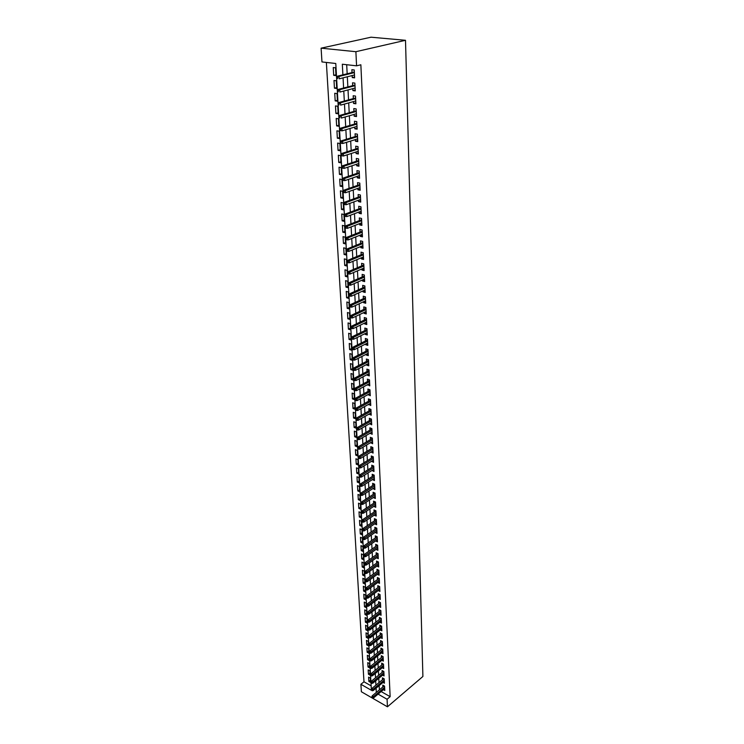<?xml version="1.0" encoding="UTF-8"?>
<svg xmlns="http://www.w3.org/2000/svg" width="744" height="744" viewBox="0 0 744 744"><rect width="100%" height="100%" fill="white"/><g stroke="black" fill="none" stroke-linecap="round" stroke-linejoin="round"><path stroke-width="1.12" d="M387.447 706.8L361.379 691.753L360.905 684.294L371.396 690.293L335.777 63.491L321.966 61.947L321.101 48.165L371.024 37.2L405.499 40.297L422.899 676.482L387.447 706.8L387.075 699.258L390.144 696.663L360.859 64.784L356.571 65.825L342.324 64.226L342.891 74.846M326.365 62.44L363.983 681.792L360.905 684.294M352.154 75.562L352.256 77.581L354.618 77.86L354.228 69.973L351.866 69.694L352.005 72.577M352.814 88.648L352.916 90.591L355.26 90.898L354.869 83.096L352.526 82.798L352.665 85.662M353.465 101.593L353.558 103.463L355.892 103.797L355.511 96.069L353.177 95.762L353.316 98.589M354.107 114.39L354.2 116.194L356.525 116.548L356.144 108.912L353.819 108.578L353.958 111.386M354.749 127.057L354.832 128.796L357.139 129.168L356.767 121.607L354.451 121.253L354.59 124.043M355.372 139.584L355.455 141.258L357.752 141.639L357.39 134.171L355.083 133.799L355.223 136.561M355.995 151.971L356.078 153.58L358.366 153.989L358.004 146.596L355.706 146.205L355.846 148.949M356.608 164.229L356.692 165.782L358.961 166.21L358.608 158.891L356.32 158.481L356.46 161.197M357.222 176.356L357.297 177.853L359.557 178.29L359.203 171.055L356.934 170.627L357.064 173.324M357.827 188.362L357.892 189.794L360.152 190.25L359.798 183.089L357.538 182.643L357.669 185.321M358.422 200.229L358.487 201.605L360.728 202.089L360.384 195.002L358.134 194.528L358.264 197.188M359.008 211.984L359.073 213.305L361.305 213.798L360.961 206.786L358.72 206.302L358.859 208.934M359.594 223.609L359.659 224.874L361.882 225.386L361.538 218.448L359.306 217.946L359.445 220.559M360.17 235.123L360.236 236.322L362.449 236.852L362.105 229.989L359.891 229.468L360.022 232.063M360.747 246.506L360.803 247.659L363.007 248.208L362.672 241.409L360.459 240.879L360.589 243.455M361.314 257.787L361.361 258.884L363.556 259.442L363.221 252.718L361.026 252.169L361.156 254.727M361.872 268.937L361.919 269.988L364.104 270.565L363.779 263.906L361.593 263.339L361.714 265.878M362.421 279.986L362.477 280.99L364.644 281.576L364.318 274.982L362.142 274.406L362.272 276.917M362.97 290.923L363.026 291.871L365.183 292.476L364.858 285.947L362.691 285.352L362.821 287.854M363.518 301.748L363.565 302.65L365.713 303.264L365.397 296.8L363.239 296.196L363.36 298.679M364.058 312.461L364.095 313.317L366.243 313.949L365.927 307.551L363.779 306.928L363.9 309.392M364.588 323.073L364.625 323.882L366.764 324.524L366.448 318.19L364.309 317.558L364.43 319.994M365.118 333.582L365.155 334.335L367.276 334.995L366.969 328.727L364.839 328.076L364.96 330.503M365.639 343.979L365.676 344.695L367.787 345.365L367.48 339.162L365.36 338.492L365.481 340.901M366.16 354.284L366.188 354.953L368.289 355.632L367.992 349.485L365.881 348.806L366.002 351.205M366.671 364.486L366.699 365.109L368.792 365.806L368.494 359.715L366.392 359.027L366.513 361.398M367.173 374.585L367.201 375.171L369.294 375.878L368.996 369.842L366.904 369.145L367.024 371.498M367.676 384.583L369.777 385.848L369.489 379.877L367.406 379.161L367.527 381.505M368.178 394.497L370.27 395.734L369.973 389.81L367.908 389.084L368.02 391.409M368.671 404.308L370.745 405.517L370.456 399.658L368.401 398.914L368.513 401.23M369.154 414.027L371.228 415.208L370.94 409.405L368.885 408.651L369.005 410.948M369.638 423.662L371.702 424.805L371.414 419.058L369.368 418.295L369.489 420.574M370.121 433.194L372.167 434.319L371.888 428.618L369.852 427.847L369.963 430.116M370.596 442.643L372.632 443.74L372.353 438.095L370.326 437.314L370.438 439.555M371.061 452.008L373.088 453.068L372.818 447.479L370.8 446.688L370.912 448.92M371.526 461.28L373.544 462.322L373.274 456.779L371.265 455.979L371.377 458.192M371.991 470.468L374 471.482L373.73 465.995L371.73 465.186L371.833 467.381M372.446 479.564L374.446 480.559L374.176 475.118L372.186 474.3L372.298 476.486M372.902 488.585L374.883 489.552L374.623 484.167L372.642 483.34L372.744 485.506M373.349 497.522L375.329 498.471L375.06 493.133L373.088 492.286L373.2 494.444M373.795 506.385L375.757 507.296L375.497 502.005L373.534 501.158L373.637 503.307M376.092 513.955L374.241 515.192L376.194 516.048L375.934 510.812L373.972 509.956L374.083 512.077M374.678 523.86L376.622 524.725L376.362 519.535L374.409 518.661L374.52 520.781M375.134 532.453L377.041 533.327L376.789 528.175L374.846 527.301L374.948 529.403M375.59 540.981L377.459 541.846L377.208 536.74L375.274 535.857L375.376 537.949M376.036 549.435L377.878 550.29L377.627 545.231L375.701 544.338L375.804 546.412M376.483 557.805L378.287 558.66L378.045 553.648L376.12 552.746L376.232 554.81M376.92 566.11L378.696 566.956L378.454 561.99L376.538 561.078L376.641 563.124M377.357 574.34L379.105 575.186L378.863 570.257L376.957 569.346L377.059 571.373M377.794 582.496L379.505 583.333L379.263 578.451L377.366 577.53L377.468 579.548M378.222 590.587L379.905 591.415L379.663 586.579L377.775 585.649L377.878 587.658M378.64 598.604L380.296 599.432L380.063 594.633L378.185 593.693L378.278 595.693M379.059 606.546L380.686 607.374L380.454 602.621L378.584 601.673L378.677 603.654M379.477 614.432L381.077 615.251L380.844 610.536L378.975 609.587L379.077 611.559M379.886 622.244L381.458 623.063L381.226 618.385L379.375 617.427L379.468 619.389M380.286 629.991L381.839 630.8L381.616 626.169L379.766 625.202L379.858 627.155M380.696 637.673L382.221 638.482L381.988 633.888L380.147 632.912L380.249 634.846M381.086 645.29L382.593 646.099L382.37 641.533L380.537 640.556L380.63 642.481M381.486 652.841L382.965 653.641L382.742 649.121L380.919 648.145L381.012 650.051M381.877 660.337L383.337 661.128L383.113 656.645L381.291 655.659L381.384 657.557M382.258 667.768L383.699 668.558L383.476 664.113L381.663 663.118L381.765 665.006M382.649 675.134L384.062 675.924L383.848 671.506L382.035 670.511L382.128 672.39M383.021 682.434L384.425 683.225L384.202 678.844L382.407 677.84L382.5 679.709M370.466 680.118L368.847 681.439L368.596 677.133L370.354 678.119L370.596 682.434L368.847 681.439M370.056 672.929L368.429 674.25L368.178 669.907L369.935 670.883L370.187 675.236L368.429 674.25M369.647 665.685L368.01 666.996L367.759 662.616L369.526 663.592L369.777 667.973L368.01 666.996M369.229 658.375L367.583 659.677L367.331 655.269L369.108 656.236L369.359 660.653L367.583 659.677M368.81 651.009L367.155 652.311L366.894 647.857L368.68 648.824L368.931 653.279L367.155 652.311M368.382 643.579L366.727 644.871L366.467 640.379L368.252 641.347L368.513 645.839L366.727 644.871M367.954 636.092L366.29 637.376L366.029 632.846L367.824 633.804L368.085 638.333L366.29 637.376M367.527 628.541L365.853 629.815L365.592 625.258L367.387 626.206L367.648 630.773L365.853 629.815M367.09 620.924L365.406 622.198L365.146 617.594L366.95 618.534L367.22 623.146L365.406 622.198M366.653 613.242L364.969 614.516L364.7 609.866L366.513 610.805L366.783 615.455L364.969 614.516M366.206 605.495L364.514 606.76L364.244 602.082L366.067 603.012L366.336 607.69L364.514 606.76M365.769 597.692L364.058 598.948L363.788 594.224L365.62 595.144L365.89 599.869L364.058 598.948M365.313 589.815L363.602 591.062L363.332 586.3L365.164 587.211L365.444 591.982L363.602 591.062M364.867 581.873L363.146 583.11L362.867 578.311L364.709 579.213L364.988 584.021L363.146 583.11M364.402 573.856L362.681 575.093L362.402 570.248L364.253 571.15L364.532 575.996L362.681 575.093M363.946 565.775L362.207 567.002L361.928 562.12L363.788 563.013L364.067 567.904L362.207 567.002M363.481 557.628L361.733 558.846L361.454 553.917L363.323 554.801L363.602 559.739L361.733 558.846M363.007 549.407L361.259 550.616L360.97 545.65L362.849 546.524L363.128 551.499L361.259 550.616M362.542 541.111L360.775 542.32L360.487 537.298L362.375 538.172L362.654 543.194L360.775 542.32M362.058 532.751L360.291 533.941L360.003 528.882L361.891 529.747L362.179 534.815L360.291 533.941M361.584 524.315L359.808 525.496L359.51 520.391L361.407 521.246L361.696 526.352L359.808 525.496M361.091 515.797L359.306 516.978L359.008 511.826L360.914 512.672L361.212 517.824L359.306 516.978M360.608 507.213L358.813 508.375L358.506 503.176L360.422 504.014L360.719 509.221L358.813 508.375M360.115 498.545L358.31 499.698L358.004 494.462L359.929 495.29L360.226 500.535L358.31 499.698M359.612 489.803L357.799 490.947L357.492 485.655L359.426 486.483L359.724 491.775L357.799 490.947M359.11 480.977L357.287 482.112L356.981 476.783L358.915 477.592L359.222 482.93L357.287 482.112M358.599 472.077L356.767 473.203L356.46 467.818L358.403 468.618L358.71 474.012L356.767 473.203M358.087 463.094L356.246 464.209L355.93 458.778L357.892 459.569L358.199 465.009L356.246 464.209M357.576 454.026L355.725 455.133L355.409 449.655L357.371 450.436L357.678 455.923L355.725 455.133M357.046 444.884L355.195 445.982L354.869 440.439L356.841 441.22L357.157 446.753L355.195 445.982M356.525 435.649L354.656 436.737L354.33 431.148L356.311 431.911L356.627 437.509L354.656 436.737M355.995 426.331L354.116 427.409L353.791 421.774L355.772 422.518L356.097 428.163L354.116 427.409M355.455 416.928L353.567 417.988L353.242 412.297L355.232 413.041L355.558 418.742L353.567 417.988M354.916 407.433L353.019 408.493L352.684 402.746L354.693 403.471L355.018 409.228L353.019 408.493M354.367 397.854L352.461 398.896L352.126 393.102L354.135 393.818L354.469 399.621L352.461 398.896M353.819 388.182L351.903 389.214L351.559 383.365L353.586 384.071L353.912 389.93L351.903 389.214M353.261 378.426L351.335 379.44L350.991 373.525L353.019 374.223L353.353 380.147L351.335 379.44M352.693 368.568L350.759 369.573L350.415 363.602L352.451 364.29L352.796 370.261L350.759 369.573M352.126 358.617L350.182 359.612L349.838 353.586L351.884 354.256L352.228 360.291L350.182 359.612M351.559 348.573L349.596 349.55L349.243 343.468L351.308 344.128L351.652 350.219L349.596 349.55M350.982 338.427L349.01 339.394L348.657 333.256L350.722 333.898L351.075 340.055L349.01 339.394M350.396 328.188L348.415 329.136L348.053 322.942L350.136 323.575L350.489 329.787L348.415 329.136M349.801 317.846L347.82 318.785L347.457 312.526L349.541 313.15L349.894 319.418L347.82 318.785M349.206 307.402L347.206 308.332L346.844 302.008L348.936 302.613L349.299 308.946L347.206 308.332M348.611 296.865L346.602 297.767L346.23 291.388L348.332 291.983L348.694 298.372L346.602 297.767M347.997 286.217L345.979 287.11L345.607 280.655L347.718 281.241L348.09 287.696L345.979 287.11M347.392 275.457L345.356 276.34L344.974 269.821L347.095 270.388L347.467 276.908L345.356 276.34M346.769 264.594L344.723 265.459L344.342 258.884L346.472 259.433L346.853 266.017L344.723 265.459M346.146 253.63L344.091 254.476L343.7 247.826L345.839 248.366L346.22 255.015L344.091 254.476M345.514 242.544L343.44 243.372L343.049 236.657L345.207 237.178L345.588 243.902L343.44 243.372M344.872 231.347L342.789 232.165L342.398 225.386L344.565 225.888L344.946 232.677L342.789 232.165M344.23 220.047L342.138 220.838L341.738 213.984L343.914 214.477L344.305 221.34L342.138 220.838M343.579 208.618L341.468 209.399L341.068 202.47L343.254 202.945L343.644 209.882L341.468 209.399M342.919 197.076L340.798 197.839L340.399 190.845L342.584 191.301L342.984 198.304L340.798 197.839M342.249 185.414L340.129 186.158L339.71 179.09L341.914 179.527L342.324 186.605L340.129 186.158M341.58 173.631L339.441 174.356L339.022 167.214L341.236 167.633L341.645 174.784L339.441 174.356M340.901 161.727L338.752 162.434L338.334 155.217L340.557 155.617L340.966 162.843L338.752 162.434M340.213 149.702L338.046 150.381L337.627 143.09L339.859 143.471L340.278 150.772L338.046 150.381M339.524 137.538L337.348 138.198L336.92 130.832L339.162 131.195L339.58 138.579L337.348 138.198M338.818 125.252L336.632 125.894L336.195 118.445L338.455 118.789L338.873 126.257L336.632 125.894M338.111 112.837L335.907 113.451L335.47 105.927L337.739 106.253L338.167 113.795L335.907 113.451M337.395 100.282L335.181 100.877L334.735 93.27L337.013 93.577L337.451 101.203L335.181 100.877M336.669 87.597L334.447 88.173L334 80.482L336.288 80.77L336.725 88.471L334.447 88.173M363.983 681.792L371.144 685.866M335.99 75.6L335.544 67.816L333.247 67.546L333.693 75.321L335.99 75.6M346.695 64.719L347.169 73.777M347.327 76.781L347.857 86.909M348.015 89.912L348.536 99.891M348.694 102.905L349.206 112.735M349.364 115.757L349.866 125.438M350.024 128.461L350.526 138.003M350.684 141.035L351.177 150.437M351.335 153.469L351.819 162.731M351.977 165.773L352.461 174.896M352.619 177.946L353.084 186.939M353.242 189.99L353.707 198.853M353.865 201.903L354.321 210.636M354.488 213.695L354.935 222.298M355.093 225.358L355.539 233.839M355.697 236.908L356.134 245.269M356.292 248.338L356.729 256.578M356.888 259.647L357.315 267.766M357.473 270.835L357.892 278.842M358.05 281.92L358.469 289.807M358.627 292.885L359.036 300.669M359.194 303.747L359.594 311.411M359.752 314.498L360.152 322.05M360.31 325.137L360.701 332.587M360.859 335.674L361.249 343.021M361.407 346.109L361.789 353.344M361.947 356.432L362.319 363.574M362.486 366.662L362.849 373.702M363.016 376.799L363.379 383.737M363.537 386.824L363.89 393.669M364.058 396.766L364.411 403.508M364.569 406.605L364.923 413.255M365.081 416.352L365.425 422.908M365.583 426.005L365.927 432.469M366.085 435.566L366.42 441.945M366.578 445.033L366.913 451.329M367.071 454.417L367.397 460.629M367.555 463.717L367.88 469.836M368.038 472.924L368.354 478.959M368.513 482.056L368.829 488.008M368.987 491.096L369.294 496.964M369.452 500.052L369.759 505.846M369.917 508.933L370.224 514.643M370.382 517.722L370.679 523.358M370.838 526.445L371.126 531.997M371.284 535.085L371.572 540.562M371.74 543.641L372.019 549.053M372.177 552.132L372.456 557.461M372.623 560.539L372.893 565.803M373.051 568.872L373.33 574.061M373.488 577.139L373.758 582.254M373.916 585.333L374.176 590.373M374.344 593.452L374.604 598.427M374.762 601.496L375.013 606.406M375.181 609.476L375.432 614.321M375.59 617.39L375.841 622.17M375.999 625.23L376.25 629.945M376.408 633.005L376.65 637.664M376.808 640.714L377.05 645.308M377.208 648.368L377.45 652.888M377.608 655.948L377.84 660.412M377.999 663.462L378.231 667.87M378.389 670.921L378.622 675.264M378.78 678.314L379.003 682.601M379.161 685.643L379.384 689.874M381.161 691.557L390.144 696.663M383.402 689.688L384.778 690.469L384.564 686.126L382.769 685.112L382.862 686.972M356.571 65.825L355.892 51.699L405.499 40.297M355.892 51.699L321.101 48.165M378.092 694.124L387.075 699.258M343.058 77.85L343.607 88.015M343.774 91.028L344.314 101.045M344.472 104.067L345.011 113.925M345.169 116.957L345.7 126.675M345.867 129.707L346.379 139.277M346.546 142.318L347.057 151.748M347.225 154.798L347.727 164.089M347.885 167.14L348.387 176.291M348.545 179.341L349.038 188.372M349.206 191.422L349.68 200.313M349.847 203.372L350.322 212.133M350.489 215.202L350.954 223.832M351.122 226.901L351.587 235.411M351.745 238.489L352.2 246.869M352.368 249.947L352.814 258.205M352.982 261.284L353.419 269.43M353.586 272.509L354.023 280.544M354.191 283.622L354.618 291.536M354.786 294.624L355.204 302.427M355.372 305.514L355.79 313.196M355.958 316.284L356.367 323.863M356.534 326.96L356.943 334.428M357.111 337.525L357.501 344.891M357.669 347.978L358.069 355.241M358.236 358.338L358.617 365.499M358.785 368.596L359.166 375.646M359.333 378.743L359.715 385.708M359.882 388.805L360.254 395.668M360.422 398.765L360.784 405.527M360.952 408.623L361.314 415.292M361.482 418.398L361.835 424.973M362.002 428.07L362.356 434.552M362.523 437.658L362.867 444.047M363.035 447.144L363.379 453.459M363.546 456.556L363.881 462.768M364.048 465.865L364.383 472.003M364.551 475.1L364.876 481.145M365.044 484.242L365.369 490.212M365.537 493.3L365.853 499.187M366.02 502.284L366.336 508.087M366.504 511.175L366.811 516.894M366.978 519.991L367.285 525.636M367.452 528.724L367.75 534.294M367.917 537.382L368.215 542.869M368.382 545.957L368.68 551.378M368.847 554.457L369.136 559.804M369.303 562.883L369.582 568.156M369.749 571.234L370.038 576.433M370.205 579.511L370.475 584.644M370.642 587.723L370.921 592.782M371.089 595.851L371.358 600.845M371.526 603.914L371.786 608.834M371.954 611.912L372.214 616.767M372.381 619.836L372.642 624.625M372.809 627.694L373.06 632.409M373.228 635.478L373.479 640.138M373.646 643.197L373.897 647.801M374.065 650.861L374.306 655.39M374.474 658.449L374.716 662.923M374.883 665.982L375.116 670.391M375.283 673.45L375.515 677.803M375.683 680.853L375.915 685.15M376.083 688.191L376.306 692.432M335.944 74.772L333.693 75.321M375.655 505.223L373.795 506.441M375.227 496.406L373.358 497.624M374.79 487.515L372.911 488.715M374.344 478.541L372.456 479.731M373.897 469.483L372 470.664M373.451 460.341L371.544 461.513M372.995 451.115L371.079 452.278M372.539 441.806L370.605 442.95M372.074 432.404L370.14 433.538M371.609 422.918L369.656 424.043M371.135 413.339L369.182 414.454M370.661 403.667L368.689 404.773M370.177 393.911L368.206 394.999M369.694 384.053L367.703 385.132M369.201 374.102L367.201 375.171M368.708 364.058L366.699 365.109M368.206 353.921L366.188 354.953M367.703 343.672L365.676 344.695M367.192 333.331L365.155 334.335M366.68 322.887L364.625 323.882M366.16 312.341L364.095 313.317M365.639 301.683L363.565 302.65M365.109 290.923L363.026 291.871M364.569 280.06L362.477 280.99M364.03 269.077L361.919 269.988M363.481 257.991L361.361 258.884M362.933 246.785L360.803 247.659M362.375 235.467L360.236 236.322M361.817 224.037L359.659 224.874M361.24 212.477L359.073 213.305M360.673 200.806L358.487 201.605M360.087 189.004L357.892 189.794M359.501 177.081L357.297 177.853M358.906 165.038L356.692 165.782M358.31 152.864L356.078 153.58M357.706 140.56L355.455 141.258M357.092 128.117L354.832 128.796M356.469 115.543L354.2 116.194M355.846 102.83L353.558 103.463M355.214 89.987L352.916 90.591M354.572 76.995L352.256 77.581M384.155 685.894L372.307 695.761L373.6 696.505L384.62 687.307M372.512 697.314L371.795 696.896L372.558 698.039L373.6 696.505L373.674 697.816L384.685 688.609M372.307 695.761L371.795 696.896M372.558 698.039L373.674 697.816M383.811 678.63L371.898 688.46L373.19 689.204L384.267 680.044M372.102 690.014L371.386 689.595L372.149 690.739L373.19 689.204L373.265 690.525L384.332 681.355M371.898 688.46L371.386 689.595M372.149 690.739L373.265 690.525M383.467 671.302L371.479 681.104L372.781 681.839L383.904 672.725M371.684 682.648L370.968 682.239L371.73 683.383L372.781 681.839L372.856 683.169L383.969 674.045M371.479 681.104L370.968 682.239M371.73 683.383L372.856 683.169M383.113 663.908L371.061 673.683L372.372 674.417L383.541 665.331M371.265 675.226L370.54 674.817L371.312 675.971L372.372 674.417L372.446 675.757L383.606 666.671M371.061 673.683L370.54 674.817M371.312 675.971L372.446 675.757M382.76 656.459L370.642 666.206L371.954 666.931L383.179 657.891M370.847 667.74L370.121 667.331L370.893 668.484L371.954 666.931L372.028 668.279L383.244 659.231M370.642 666.206L370.121 667.331M370.893 668.484L372.028 668.279M382.407 648.945L370.214 658.654L371.526 659.379L382.807 650.377M370.419 660.188L369.684 659.789L370.466 660.942L371.526 659.379L371.609 660.746L382.872 651.735M370.214 658.654L369.684 659.789M370.466 660.942L371.609 660.746M382.044 641.365L369.787 651.047L371.107 651.763L382.435 642.807M369.991 652.572L369.257 652.172L370.038 653.334L369.991 652.572L371.107 651.763L371.182 653.139L382.5 644.174M369.787 651.047L369.257 652.172M370.038 653.334L371.182 653.139M381.691 633.721L369.349 643.374L370.679 644.081L382.053 635.171M369.554 644.89L368.819 644.499L369.601 645.662L369.554 644.89L370.679 644.081L370.754 645.476L382.128 636.548M369.349 643.374L368.819 644.499M369.601 645.662L370.754 645.476M381.328 626.02L368.912 635.627L370.242 636.343L381.672 627.471M369.117 637.143L368.382 636.752L369.163 637.924L369.117 637.143L370.242 636.343L370.326 637.738L381.746 628.857M368.912 635.627L368.382 636.752M369.163 637.924L370.326 637.738M380.956 618.245L368.466 627.824L369.805 628.522L381.291 619.706M368.68 629.331L367.936 628.94L368.726 630.121L368.68 629.331L369.805 628.522L369.889 629.936L381.365 621.101M368.466 627.824L367.936 628.94M368.726 630.121L369.889 629.936M380.593 610.406L368.029 619.947L369.368 620.645L380.909 611.866M368.233 621.454L367.49 621.063L368.28 622.244L368.233 621.454L369.368 620.645L369.452 622.068L380.974 613.279M368.029 619.947L367.49 621.063M368.28 622.244L369.452 622.068M380.221 602.501L367.573 612.005L368.931 612.693L380.519 603.97M367.787 613.512L367.034 613.121L367.834 614.302L367.787 613.512L368.931 612.693L369.005 614.135L380.593 605.393M367.573 612.005L367.034 613.121M367.834 614.302L369.005 614.135M379.849 594.53L367.127 603.989L368.475 604.677L380.128 596M367.331 605.486L366.578 605.105L367.378 606.295L367.331 605.486L368.475 604.677L368.559 606.128L380.193 597.441M367.127 603.989L366.578 605.105M367.378 606.295L368.559 606.128M379.468 586.486L366.671 595.907L368.029 596.595L379.728 587.965M366.876 597.404L366.122 597.023L366.922 598.213L366.876 597.404L368.029 596.595L368.113 598.055L379.803 589.415M366.671 595.907L366.122 597.023M366.922 598.213L368.113 598.055M379.096 578.367L366.206 587.751L367.573 588.43L379.328 579.855M366.42 589.239L365.657 588.867L366.467 590.066L366.42 589.239L367.573 588.43L367.657 589.908L379.403 581.315M366.206 587.751L365.657 588.867M366.467 590.066L367.657 589.908M378.715 570.183L365.741 579.529L367.118 580.199L378.928 571.671M365.955 581.008L365.192 580.636L366.002 581.836L365.955 581.008L367.118 580.199L367.201 581.687L379.003 573.15M365.741 579.529L365.192 580.636M366.002 581.836L367.201 581.687M378.324 561.925L365.276 571.225L366.653 571.894L378.519 563.422M365.481 572.703L364.718 572.331L365.527 573.54L365.481 572.703L366.653 571.894L366.736 573.391L378.594 564.91M365.276 571.225L364.718 572.331M365.527 573.54L366.736 573.391M377.943 553.601L364.802 562.855L366.188 563.515L378.11 555.098M365.016 564.333L364.244 563.961L365.062 565.17L365.016 564.333L366.188 563.515L366.271 565.031L378.185 556.605M364.802 562.855L364.244 563.961M365.062 565.17L366.271 565.031M377.552 545.194L364.328 554.401L365.713 555.061L377.701 546.701M364.532 555.88L363.76 555.508L364.579 556.726L364.532 555.88L365.713 555.061L365.797 556.586L377.775 548.216M364.328 554.401L363.76 555.508M364.579 556.726L365.797 556.586M377.162 536.722L363.844 545.882L365.239 546.533L377.282 538.228M364.058 547.342L363.277 546.98L364.104 548.198L364.058 547.342L365.239 546.533L365.323 548.077L377.357 539.763M363.844 545.882L363.277 546.98M364.104 548.198L365.323 548.077M376.771 528.166L363.36 537.28L364.755 537.931L376.864 529.682M363.565 538.74L362.793 538.377L362.839 539.242L363.621 539.605L363.565 538.74L364.755 537.931L364.839 539.484L376.938 531.225M363.36 537.28L362.793 538.377M363.621 539.605L364.839 539.484M376.362 519.544L362.867 528.603L364.272 529.244L376.436 521.06M363.081 530.054L362.3 529.7L363.128 530.928L363.081 530.054L364.272 529.244L364.355 530.807L376.511 522.614M362.867 528.603L362.3 529.7M363.128 530.928L364.355 530.807M375.934 510.849L362.375 519.842L363.779 520.475L376.008 512.356M362.579 521.293L361.798 520.939L362.635 522.167L362.579 521.293L363.779 520.475L363.872 522.065L376.083 513.927M362.375 519.842L361.798 520.939M362.635 522.167L363.872 522.065M375.506 502.079L361.872 511.007L363.286 511.63L375.581 503.576M362.086 512.449L361.296 512.095L362.133 513.332L362.086 512.449L363.286 511.63L363.379 513.23L375.655 505.157M361.872 511.007L361.296 512.095M362.133 513.332L363.379 513.23M375.069 493.235L361.37 502.088L362.793 502.702L375.143 494.714M361.584 503.521L360.793 503.176L361.631 504.413L361.584 503.521L362.793 502.702L362.877 504.32L375.218 496.313M361.37 502.088L360.793 503.176M361.631 504.413L362.877 504.32M374.632 484.307L360.859 493.086L362.291 493.7L374.697 485.767M361.072 494.509L360.282 494.165L360.329 495.067L361.128 495.411L361.072 494.509L362.291 493.7L362.384 495.327L374.781 487.385M360.859 493.086L360.282 494.165M361.128 495.411L362.384 495.327M374.186 475.295L360.347 484L361.779 484.604L374.26 476.746M360.561 485.414L359.761 485.079L359.817 485.99L360.608 486.325L360.561 485.414L361.779 484.604L361.872 486.251L374.334 478.373M360.347 484L359.761 485.079M360.608 486.325L361.872 486.251M373.739 466.2L359.826 474.83L361.268 475.425L373.804 467.641M360.04 476.234L359.24 475.9L359.296 476.83L360.096 477.164L360.04 476.234L361.268 475.425L361.361 477.081L373.888 469.287M359.826 474.83L359.24 475.9M360.096 477.164L361.361 477.081M373.283 457.03L359.306 465.567L360.756 466.163L373.358 458.444M359.519 466.972L358.71 466.646L358.766 467.576L359.575 467.902L359.519 466.972L360.756 466.163L360.849 467.837L373.432 460.108M359.306 465.567L358.71 466.646M359.575 467.902L360.849 467.837M372.828 447.767L358.775 456.23L360.236 456.816L372.902 449.171M358.989 457.625L358.18 457.3L358.236 458.239L359.045 458.564L358.989 457.625L360.236 456.816L360.329 458.499L372.977 450.845M358.775 456.23L358.18 457.3M359.045 458.564L360.329 458.499M372.372 438.411L358.245 446.791L359.705 447.377L372.437 439.806M358.459 448.186L357.65 447.86L357.697 448.809L358.515 449.134L358.459 448.186L359.705 447.377L359.798 449.078L372.521 441.499M358.245 446.791L357.65 447.86M358.515 449.134L359.798 449.078M371.907 428.981L357.706 437.277L359.175 437.844L371.972 430.348M357.92 438.653L357.101 438.337L357.157 439.295L357.976 439.611L357.92 438.653L359.175 437.844L359.268 439.565L372.056 432.059M357.706 437.277L357.101 438.337M357.976 439.611L359.268 439.565M371.433 419.449L357.167 427.661L358.636 428.228L371.498 420.806M357.38 429.037L356.562 428.721L356.618 429.688L357.436 430.004L357.38 429.037L358.636 428.228L358.738 429.958L371.591 422.536M357.167 427.661L356.562 428.721M357.436 430.004L358.738 429.958M370.958 409.832L356.618 417.951L358.097 418.509L371.024 411.172M356.832 419.318L356.004 419.012L356.06 419.988L356.888 420.295L356.832 419.318L358.097 418.509L358.19 420.267L371.117 412.92M356.618 417.951L356.004 419.012M356.888 420.295L358.19 420.267M370.484 400.132L356.06 408.158L357.548 408.707L370.549 401.453M356.274 409.516L355.455 409.209L355.511 410.195L356.329 410.502L356.274 409.516L357.548 408.707L357.65 410.474L370.633 403.211M356.06 408.158L355.455 409.209M356.329 410.502L357.65 410.474M370.001 390.33L355.502 398.263L356.999 398.803L370.066 391.632M355.716 399.612L354.888 399.314L354.944 400.309L355.772 400.607L355.716 399.612L356.999 398.803L357.092 400.588L370.149 393.409M355.502 398.263L354.888 399.314M355.772 400.607L357.092 400.588M369.517 380.435L354.935 388.275L356.441 388.805L369.573 381.719M355.158 389.614L354.321 389.317L354.377 390.321L355.214 390.619L355.158 389.614L356.441 388.805L356.543 390.609L369.666 383.513M354.935 388.275L354.321 389.317M355.214 390.619L356.543 390.609M369.024 370.447L354.367 378.185L355.874 378.705L369.08 371.712M354.581 379.514L353.744 379.226L353.809 380.24L354.646 380.528L354.581 379.514L355.874 378.705L355.976 380.537L369.173 373.525M354.367 378.185L353.744 379.226M354.646 380.528L355.976 380.537M368.522 360.356L353.791 368.001L355.307 368.513L368.587 361.612M354.005 369.322L353.168 369.033L353.223 370.056L354.07 370.345L354.005 369.322L355.307 368.513L355.409 370.354L368.68 363.435M353.791 368.001L353.168 369.033M354.07 370.345L355.409 370.354M368.02 350.173L353.214 357.715L354.73 358.217L368.085 351.401M353.428 359.027L352.582 358.748L352.647 359.78L353.484 360.059L353.428 359.027L354.73 358.217L354.832 360.077L368.178 353.251M353.214 357.715L352.582 358.748M353.484 360.059L354.832 360.077M367.517 339.887L352.628 347.327L354.153 347.82L367.573 341.096M352.842 348.62L351.996 348.35L352.052 349.392L352.898 349.671L352.842 348.62L354.153 347.82L354.256 349.699L367.666 342.965M352.628 347.327L351.996 348.35M352.898 349.671L354.256 349.699M367.006 329.499L352.033 336.827L353.567 337.311L367.062 330.689M352.247 338.12L351.401 337.85L351.456 338.901L352.312 339.171L352.247 338.12L353.567 337.311L353.67 339.218L367.155 332.577M352.033 336.827L351.401 337.85M352.312 339.171L353.67 339.218M366.485 319.009L351.438 326.235L352.972 326.709L366.55 320.18M351.652 327.509L350.796 327.248L350.852 328.309L351.707 328.578L351.652 327.509L352.972 326.709L353.084 328.625L366.643 322.087M351.438 326.235L350.796 327.248M351.707 328.578L353.084 328.625M365.964 308.416L350.833 315.53L352.377 315.995L366.02 309.569M351.047 316.795L350.182 316.535L350.247 317.614L351.103 317.874L351.047 316.795L352.377 315.995L352.489 317.93L366.122 311.485M350.833 315.53L350.182 316.535M351.103 317.874L352.489 317.93M365.444 297.721L350.219 304.714L351.773 305.17L365.499 298.846M350.433 305.97L349.568 305.719L349.634 306.807L350.498 307.058L350.433 305.97L351.773 305.17L351.884 307.123L365.592 300.79M350.219 304.714L349.568 305.719M350.498 307.058L351.884 307.123M364.913 286.914L349.596 293.787L351.159 294.233L364.96 288.021M349.82 295.033L348.945 294.791L349.01 295.889L349.875 296.131L349.82 295.033L351.159 294.233L351.27 296.214L365.062 289.974M349.596 293.787L348.945 294.791M349.875 296.131L351.27 296.214M364.374 275.996L348.973 282.757L350.545 283.185L364.421 277.084M349.196 283.985L348.322 283.743L348.387 284.859L349.262 285.101L349.196 283.985L350.545 283.185L350.657 285.185L364.523 279.056M348.973 282.757L348.322 283.743M349.262 285.101L350.657 285.185M363.825 264.976L348.35 271.607L349.922 272.025L363.881 266.036M348.564 272.825L347.69 272.592L347.755 273.718L348.629 273.95L348.564 272.825L349.922 272.025L350.033 274.043L363.983 268.035M348.35 271.607L347.69 272.592M348.629 273.95L350.033 274.043M363.277 253.834L347.708 260.344L349.299 260.753L363.332 254.876M347.932 261.553L347.048 261.321L347.113 262.455L347.997 262.688L347.932 261.553L349.299 260.753L349.41 262.79L363.435 256.894M347.708 260.344L347.048 261.321M347.997 262.688L349.41 262.79M362.728 242.581L347.067 248.961L348.657 249.361L362.774 243.595M347.29 250.161L346.397 249.938L346.462 251.081L347.346 251.305L347.29 250.161L348.657 249.361L348.778 251.416L362.877 245.632M347.067 248.961L346.397 249.938M347.346 251.305L348.778 251.416M362.17 231.217L346.416 237.457L348.015 237.848L362.216 232.202M346.639 238.647L345.746 238.424L345.811 239.587L346.704 239.801L346.639 238.647L348.015 237.848L348.136 239.931L362.319 234.267M346.416 237.457L345.746 238.424M346.704 239.801L348.136 239.931M361.603 219.731L345.765 225.841L347.374 226.213L361.649 220.689M345.979 227.013L345.086 226.799L345.151 227.971L346.044 228.175L345.979 227.013L347.374 226.213L347.485 228.315L361.751 222.772M345.765 225.841L345.086 226.799M346.044 228.175L347.485 228.315M361.026 208.125L345.095 214.095L346.713 214.458L361.072 209.064M345.318 215.249L344.416 215.053L344.491 216.234L345.383 216.43L345.318 215.249L346.713 214.458L346.834 216.588L361.184 211.166M345.095 214.095L344.416 215.053M345.383 216.43L346.834 216.588M360.449 196.397L344.426 202.228L346.053 202.582L360.496 197.309M344.649 203.372L343.747 203.177L343.812 204.368L344.714 204.563L344.649 203.372L346.053 202.582L346.174 204.73L360.598 199.429M344.426 202.228L343.747 203.177M344.714 204.563L346.174 204.73M359.873 184.54L343.747 190.232L345.383 190.566L359.91 185.433M343.97 191.357L343.058 191.171L343.133 192.38L344.035 192.566L343.97 191.357L345.383 190.566L345.504 192.743L360.022 187.581M343.747 190.232L343.058 191.171M344.035 192.566L345.504 192.743M359.278 172.571L343.068 178.114L344.704 178.43L359.324 173.426M343.282 179.22L342.37 179.044L342.445 180.262L343.356 180.439L343.282 179.22L344.704 178.43L344.825 180.625L359.426 175.593M343.068 178.114L342.37 179.044M343.356 180.439L344.825 180.625M358.682 160.462L342.37 165.856L344.016 166.163L358.72 161.299M342.593 166.954L341.673 166.777L341.747 168.014L342.659 168.181L342.593 166.954L344.016 166.163L344.147 168.386L358.831 163.485M342.37 165.856L341.673 166.777M342.659 168.181L344.147 168.386M358.078 148.233L341.673 153.469L343.328 153.766L358.124 149.032M341.887 154.547L340.975 154.38L341.04 155.626L341.961 155.794L341.887 154.547L343.328 153.766L343.449 156.008L358.227 151.255M341.673 153.469L340.975 154.38M341.961 155.794L343.449 156.008M357.473 135.873L340.966 140.942L342.631 141.23L357.511 136.645M341.18 142.011L340.259 141.853L340.334 143.108L341.254 143.267L341.18 142.011L342.631 141.23L342.752 143.499L357.622 138.886M340.966 140.942L340.259 141.853M341.254 143.267L342.752 143.499M356.86 123.374L340.25 128.284L341.924 128.554L356.897 124.118M340.473 129.335L339.543 129.186L339.608 130.46L340.538 130.609L340.473 129.335L341.924 128.554L342.054 130.842L357.008 126.378M340.25 128.284L339.543 129.186M340.538 130.609L342.054 130.842M356.237 110.744L339.524 115.487L341.208 115.739L356.274 111.451M339.748 116.52L338.808 116.371L338.883 117.664L339.822 117.803L339.748 116.52L341.208 115.739L341.338 118.054L356.385 113.739M339.822 117.803L338.883 117.664M339.524 115.487L338.808 116.371M355.604 97.966L338.799 102.542L340.482 102.784L355.641 98.645M339.013 103.555L338.074 103.425L338.148 104.727L339.087 104.858L339.013 103.555L340.482 102.784L340.613 105.127L355.753 100.961M339.087 104.858L338.148 104.727M338.799 102.542L338.074 103.425M354.972 85.058L338.055 89.457L339.757 89.68L355 85.709M338.278 90.452L337.33 90.331L337.404 91.642L338.353 91.772L338.278 90.452L339.757 89.68L339.887 92.051L355.121 88.043M338.353 91.772L337.404 91.642M338.055 89.457L337.33 90.331M354.33 72.001L337.311 76.223L339.013 76.437L354.358 72.614M337.525 77.209L336.576 77.088L336.66 78.418L337.599 78.539L337.525 77.209L339.013 76.437L339.152 78.827L354.479 74.986M337.599 78.539L336.66 78.418M337.311 76.223L336.576 77.088"/></g></svg>
